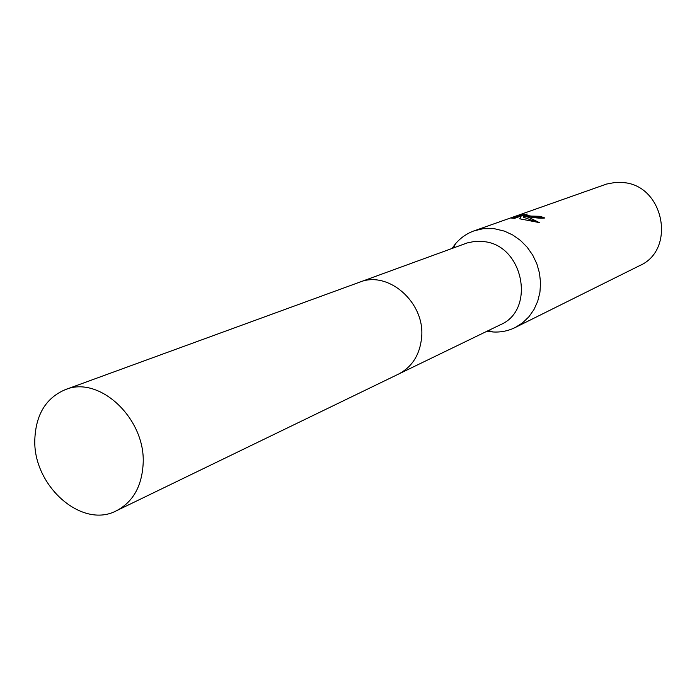 <?xml version="1.0" encoding="UTF-8"?>
<svg xmlns="http://www.w3.org/2000/svg" width="697" height="697" viewBox="0 0 697 697"><rect width="100%" height="100%" fill="white"/><g stroke="black" fill="none" stroke-linecap="round" stroke-linejoin="round"><path stroke-width="1.05" d="M399.067 373.836L500.376 324.75C535.758 310.148 523.665 245.841 484.45 241.667L474.997 241.336L467.164 242.939L360.166 281.989M487.055 331.206L492.901 331.964C500.751 332.443 508.165 330.97 515.144 327.546L522.48 322.92L528.831 316.865L533.972 309.564L537.718 301.261L539.94 292.235L540.55 282.79L539.513 273.241L536.882 263.928L532.735 255.163L527.202 247.261L520.502 240.474L512.844 235.046L504.506 231.143L494.199 228.677L483.213 228.686L474.178 230.82C466.868 233.451 460.656 237.755 455.533 243.723L452.004 248.454M529.241 216.837L523.552 216.218L528.326 217.159L539.321 222.596L519.727 218.806L520.868 216.114L514.621 218.335L511.746 218.178L519.431 215.451L527.281 214.075L524.606 215.094L531.271 216.096L540.062 216.297L544.888 217.987C541.717 218.492 536.498 218.109 529.241 216.837M515.144 327.546L639.637 265.635C676.073 250.031 664.302 186.195 624.033 182.64L615.852 182.326L606.556 184.06L474.178 230.82M543.041 218.309L539.975 217.298L531.271 217.107M539.975 217.298L540.062 216.297M537.021 222.143L523.464 217.22L523.552 216.218M524.58 215.417L520.868 216.131L520.023 218.841M524.606 215.094L524.536 215.843M520.781 216.148L514.203 218.318M519.343 216.488L519.431 215.451M143.112 464.333C146.161 419.054 99.444 374.986 65.257 389.667C46.211 397.821 36.07 414.175 34.85 438.744C32.376 485.164 81.671 529.476 116.521 510.718C132.831 502.093 141.691 486.637 143.112 464.333M116.521 510.718L398.466 374.132C412.145 366.944 419.864 354.756 421.615 337.557C425.344 302.698 388.281 270.105 359.53 282.215L65.257 389.667M453.581 247.879L455.533 243.723M488.562 330.474L492.901 331.964"/></g></svg>
